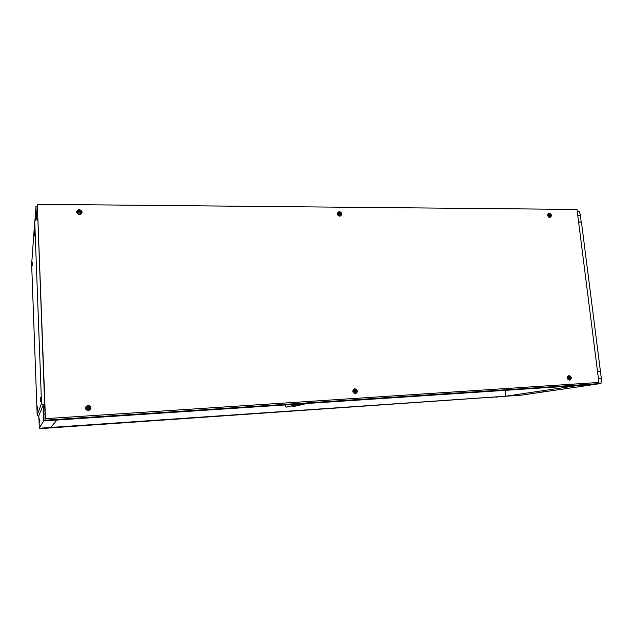 <?xml version="1.0" encoding="UTF-8"?>
<svg xmlns="http://www.w3.org/2000/svg" width="633" height="633" viewBox="0 0 633 633"><rect width="100%" height="100%" fill="white"/><g stroke="black" fill="none" stroke-linecap="round" stroke-linejoin="round"><path stroke-width="0.95" d="M599.467 371.618L597.552 371.626M545.314 390.925L542.671 391.099L545.298 390.767M577.201 385.592L505.807 396.211L505.664 395.578M597.544 371.587L600.44 371.413L581.45 222.136L578.609 222.12M599.451 371.516L600.084 371.587M505.807 396.211L521.497 395.134L594.632 384.445L577.201 385.6M36.026 219.92L35.875 216.715L35.923 220.047M39.293 418.737L39.444 422.607L39.293 418.737M43.123 410.152L43.297 414.67L43.123 410.152M40.559 400.721L40.488 398.576M43.487 405.136L43.63 420.929L39.309 428.058L38.803 415.77M34.878 221.241L35.962 207.292L36.508 219.73M43.63 420.929L56.843 420.051L50.798 427.457L39.57 428.225L521.426 395.142L39.317 428.683L38.866 417.155L39.317 428.683M44.001 420.272L43.527 406.157L43.637 420.921L44.001 420.272L600.994 383.511L594.727 384.429L43.637 420.921M43.495 406.022L44.27 406.109M44.263 405.975L44.729 405.943M44.721 405.895L43.519 405.975M37.663 219.24L36.485 219.232M574.487 385.481L571.734 385.687L574.487 385.481M83.414 417.93L79.695 418.176L83.414 417.93M382.419 398.173L379.404 398.379L382.419 398.173M321.58 402.192L318.462 402.398L321.572 402.145M566.139 385.948L569.51 385.726L566.139 385.948M93.098 417.392L88.232 417.717L93.091 417.194M349.471 400.262L353.499 399.993L349.471 400.262M600.994 383.511L601.35 378.597L600.456 371.563L597.568 371.737M43.827 414.204L45.038 414.124M598.462 378.779L601.35 378.597M43.527 406.157L44.729 406.085M35.946 206.445L36.469 219.247L35.946 206.445L37.173 206.453M581.11 222.128L580.588 215.307L579.108 211.193L577.225 211.177M580.588 215.307L577.747 215.283M37.371 211.509L36.2 211.501M37.656 219.058L36.485 219.058M581.434 221.985L578.594 221.977M77.748 213.764L77.906 213.566C76.68 211.739 77.139 210.56 79.283 210.029L80.858 210.647C82.053 212.459 81.594 213.63 79.465 214.152L77.835 213.843L77.194 211.699M70.959 426.389L72.55 426.231L70.959 426.389M495.694 397.176L497.601 396.978L495.694 397.176M273.899 412.431L275.616 412.257L273.899 412.431M326.644 408.799L328.408 408.617L326.644 408.799M76.902 425.851L81.008 425.566L76.902 425.851M489.902 397.461L492.901 397.255L489.902 397.461M302.226 410.485L298.744 410.73L302.218 410.358M505.087 390.363L505.751 395.704M34.388 234.906L34.324 232.809M37.482 409.757L37.41 407.668M32.172 264.982L32.109 262.869M40.567 397.492L40.718 401.789M34.404 231.757L34.53 235.951M37.466 406.845L37.6 410.58M32.164 262.102L32.283 265.749M40.251 399.581L40.259 400.736L40.251 399.581M34.079 233.577L34.087 234.906L34.079 233.577M37.197 408.673L37.205 409.67L37.197 408.673M34.728 221.415L41.525 403.45L37.165 415.05L31.65 264.254L34.728 221.415L36.2 219.73L37.687 220.039M41.525 403.45L43.171 405.152L38.518 416.451L37.165 415.05M44.682 404.732L43.171 405.152M44.682 404.772L43.598 404.835M339.351 211.485C336.519 213.06 336.661 214.658 339.771 216.28C342.603 214.706 342.469 213.107 339.351 211.485M338.418 212.324C336.819 213.93 337.152 215.188 339.407 216.082L340.791 215.378M569.075 375.504C566.709 377.213 566.899 378.756 569.645 380.148C572.003 378.439 571.813 376.888 569.075 375.504M568.901 376.049L567.556 376.619M568.133 379.531L569.605 379.634M88.011 405.167C84.379 407.28 84.466 409.155 88.264 410.793C91.888 408.689 91.809 406.813 88.011 405.167M88.351 405.785L87.955 405.777C85.02 407.478 85.083 408.997 88.161 410.326L90.392 408.063M79.252 209.452C75.723 211.185 75.802 212.949 79.489 214.737C83.018 212.997 82.939 211.24 79.252 209.452M77.345 211.2C76.696 212.997 77.376 214.096 79.402 214.516C80.818 214.381 81.546 213.637 81.562 212.292M549.254 213.123C546.928 214.579 547.102 216.043 549.792 217.53C552.118 216.082 551.944 214.611 549.254 213.123M548.637 213.796L547.6 214.555M548.922 217.309L550.164 216.977M354.868 388.717C351.972 390.593 352.122 392.294 355.319 393.797C358.207 391.906 358.056 390.213 354.868 388.717M354.796 389.279L354.559 389.279C352.217 390.806 352.336 392.175 354.915 393.386L355.691 393.156M339.399 212.008L341.377 214.104L339.731 215.758L337.745 213.693L339.399 212.008M340.578 215.536L339.399 216.011L337.421 213.954L338.212 212.506M569.138 376.01C571.172 376.912 571.409 378.107 569.842 379.594L569.581 379.642C567.556 378.756 567.31 377.561 568.861 376.057L569.138 376.01M567.445 376.92L568.616 376.097M569.304 379.681L567.912 379.286M88.042 405.785L88.525 405.808C91.025 407.367 90.93 408.831 88.24 410.184L87.789 410.168C85.249 408.617 85.328 407.154 88.042 405.785M89.522 409.693L87.71 410.231C85.684 409.448 85.313 408.182 86.586 406.41M81.467 212.799L79.394 214.445L77.835 213.843M549.317 213.606C550.932 214.128 551.383 215.149 550.663 216.652L549.737 217.048C548.123 216.533 547.672 215.521 548.376 214.009L549.317 213.606M550.022 217.016L548.692 217.174M354.915 389.271C356.498 389.493 357.131 390.434 356.806 392.088L355.263 393.235C353.752 393.046 353.103 392.151 353.333 390.553L354.915 389.271M355.35 393.228L354.915 393.315C353.396 393.125 352.755 392.231 352.977 390.632L354.456 389.366M339.589 212.799C340.886 213.471 340.942 214.136 339.763 214.793C338.465 214.12 338.402 213.456 339.589 212.799M569.415 376.825C570.562 377.41 570.642 378.051 569.653 378.763C568.513 378.186 568.434 377.537 569.415 376.825M88.114 406.782C89.696 407.47 89.728 408.253 88.216 409.132C86.634 408.443 86.602 407.668 88.114 406.782M79.347 210.892C80.882 211.636 80.913 212.371 79.442 213.099C77.906 212.356 77.875 211.62 79.347 210.892M549.579 214.334C550.702 214.951 550.773 215.56 549.8 216.169C548.684 215.544 548.605 214.935 549.579 214.334M355.121 390.165C356.45 390.79 356.506 391.503 355.303 392.286C353.974 391.661 353.91 390.949 355.121 390.165M339.755 214.737L338.766 213.701L339.589 212.862L340.586 213.907L339.755 214.737M340.087 214.666L340.253 214.16L338.932 213.186M569.645 378.7C568.632 378.257 568.513 377.664 569.289 376.912L569.423 376.888C570.444 377.339 570.562 377.933 569.779 378.684L569.779 378.684M88.216 409.06L87.987 409.053C86.721 408.269 86.761 407.541 88.114 406.861L88.351 406.869C89.609 407.652 89.562 408.38 88.216 409.06M88.849 408.823L88.272 406.94L87.378 407.185M79.442 213.028L78.658 212.728C78.049 211.818 78.278 211.232 79.347 210.963L80.138 211.272C80.739 212.174 80.51 212.767 79.442 213.028M80.423 212.419L79.283 211.256L78.302 211.873M549.792 216.106L549.12 214.587L549.586 214.389L550.259 215.908L549.792 216.106L549.088 214.627M355.295 392.215L354.338 390.862L355.121 390.237L356.07 391.621L355.295 392.215M577.003 209.436L598.921 382.451L45.449 418.682L37.331 204.317L577.003 209.436M598.921 382.451L45.449 418.682M37.331 204.317L45.22 419.086M547.561 214.816L548.518 213.875M569.439 378.684L569.107 376.999M80.138 211.272L80.494 212.008M355.255 392.223L355.722 391.708L354.812 390.316M299.876 403.949L285.974 407.146L285.396 404.914M292.778 406.687L307.037 403.482M292.28 406.718L306.475 403.514M286.512 407.106L300.438 403.917M292.256 406.726L291.829 405.888M40.267 400.183L40.678 400.61M34.103 234.408L34.506 234.898M37.212 409.361L37.576 409.891M31.903 264.562L32.259 265.116M40.227 399.146L40.615 398.679M34.063 233.3L34.443 232.817M37.165 408.103L37.489 407.525M31.864 263.296L32.18 262.735M568.861 376.057L568.331 376.152M548.376 214.009L547.877 214.247M549.848 216.106L550.259 215.908"/></g></svg>
